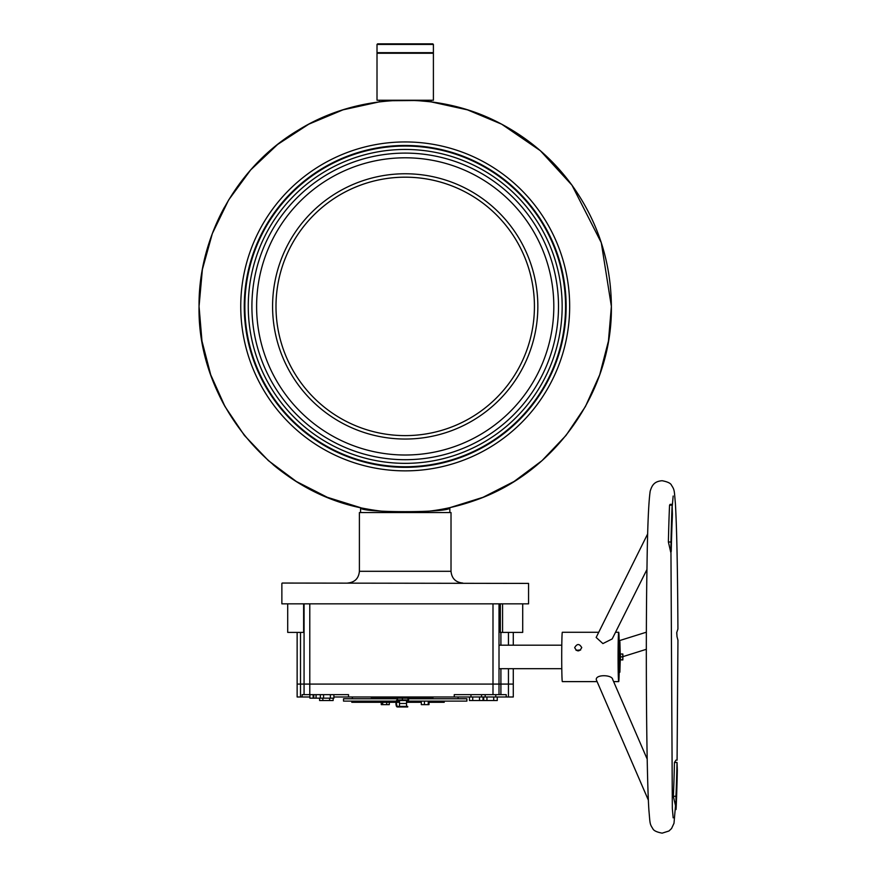 <?xml version="1.0" encoding="UTF-8"?>
<svg xmlns="http://www.w3.org/2000/svg" width="877" height="877" viewBox="0 0 877 877"><rect width="100%" height="100%" fill="white"/><g stroke="black" fill="none" stroke-linecap="round" stroke-linejoin="round"><path stroke-width="1.32" d="M431.056 100.241L431.056 101.864A206.161 206.161 0 0 1 456.895 106.819A206.161 206.161 0 0 0 401.984 100.263M372.868 510.019L378.656 510.852M244.266 306.402A160.94 160.94 0 0 1 405.207 145.461A160.94 160.94 0 0 1 566.147 306.402A160.94 160.94 0 0 1 405.207 467.342A160.94 160.94 0 0 1 244.266 306.402M569.666 306.402A164.459 164.459 0 0 1 405.207 470.861A164.459 164.459 0 0 1 240.747 306.402A164.459 164.459 0 0 1 405.207 141.942A164.459 164.459 0 0 1 569.666 306.402M449.846 507.673C452.642 512.99 357.849 513.012 360.568 507.673L327.34 497.303L296.316 481.462L268.406 460.644L244.409 435.441L225.005 406.555L210.721 374.797L201.973 341.076L199.046 306.402C197.226 402.598 271.738 492.677 366.575 508.912C403.497 515.775 439.651 512.924 475.049 500.383C555.294 472.736 612.552 391.274 611.379 306.402L608.441 341.087L599.704 374.797L585.419 406.544L566.005 435.441L541.997 460.655L514.086 481.473L483.074 497.292L449.846 507.673L449.846 512.563M430.552 101.798L417.167 100.581M415.676 100.504L391.109 100.723L379.368 101.864L343.039 109.833L308.77 124.183L277.647 144.431L250.647 169.963L228.634 199.978L212.355 233.523L202.379 269.469L199.046 306.402C198.334 235.661 237.897 165.578 298.871 129.774C359.044 92.644 439.487 90.474 501.677 124.194C529.774 139.18 553.212 159.526 572.001 185.222C597.906 221.464 611.028 261.85 611.379 306.402L601.282 242.688L572.001 185.222L540.331 150.691L501.677 124.194L467.485 109.866L431.056 101.864M282.219 583.052L528.557 583.402L282.219 583.052M528.557 603.847L281.868 603.847L528.557 603.847L528.557 583.402M462.771 583.052C455.634 582.35 451.721 578.436 451.019 571.3L359.395 571.3L359.395 512.563L404.615 512.563M405.81 512.563L451.019 512.563L451.019 571.3M381.605 53.245L377.011 53.245L377.011 100.241L433.402 100.241L433.402 53.245L381.605 53.245M377.011 44.442L377.603 43.85L432.81 43.85L433.402 44.442L377.011 44.442L377.011 52.664L433.402 52.664L433.402 44.442M454.988 425.652A129.215 129.215 0 0 0 524.457 256.632A129.215 129.215 0 0 0 275.992 306.402A129.215 129.215 0 0 1 405.207 177.187A129.215 129.215 0 0 1 534.433 306.402A129.215 129.215 0 0 1 405.207 435.617A129.215 129.215 0 0 1 275.992 306.402A129.215 129.215 0 0 1 405.207 177.187A129.215 129.215 0 0 1 534.433 306.402M537.842 306.402A132.635 132.635 0 0 1 405.207 439.037A132.635 132.635 0 0 1 272.583 306.402A132.635 132.635 0 0 1 405.207 173.767A132.635 132.635 0 0 1 537.842 306.402M256.61 306.402A148.608 148.608 0 0 1 405.207 157.794A148.608 148.608 0 0 1 553.815 306.402A148.608 148.608 0 0 1 405.207 455.01A148.608 148.608 0 0 1 256.61 306.402M251.907 306.402A153.3 153.3 0 0 1 405.207 153.102A153.3 153.3 0 0 1 558.506 306.402A153.3 153.3 0 0 1 405.207 459.701A153.3 153.3 0 0 1 251.907 306.402M562.157 306.402A156.95 156.95 0 0 1 405.207 463.352A156.95 156.95 0 0 1 248.257 306.402A156.95 156.95 0 0 1 405.207 149.452A156.95 156.95 0 0 1 562.157 306.402M565.555 306.402A160.348 160.348 0 0 1 405.207 466.75A160.348 160.348 0 0 1 244.858 306.402A160.348 160.348 0 0 1 405.207 146.053A160.348 160.348 0 0 1 565.555 306.402M304.067 632.394L287.711 632.394L287.711 604.198M522.714 604.198L522.714 632.394L500.328 632.394L500.328 604.198M500.91 668.691L500.91 684.082L513.286 684.082L297.139 684.082L300.504 684.082L300.504 632.394M500.91 645.198L500.91 632.394M497.259 696.996L493.729 696.996L493.729 700.526L497.259 700.526L497.259 696.996L508.452 696.996L508.452 668.691M508.452 645.198L508.452 632.394M506.204 696.996L506.204 694.65L500.91 694.65L500.91 684.082L304.067 684.082L304.067 604.198L304.067 684.082L300.504 684.082L300.504 696.996L309.899 696.996M500.91 694.65L454.242 694.65L454.242 696.996L348.542 696.996L348.542 694.65L302.127 694.65L302.127 696.996M297.139 632.394L297.139 696.996L300.504 696.996M304.067 694.65L304.067 684.082L304.067 694.65M513.286 668.691L513.286 696.996L508.452 696.996M333.896 696.996L348.542 696.996M483.698 700.526L483.041 700.526L483.041 696.996L486.943 696.996L486.943 700.526L483.698 700.526L483.698 696.996M454.242 696.996L472.725 696.996L472.725 700.526L469.48 700.526L469.48 696.996M580.64 650.021L576.046 650.296L580.64 650.021M675.86 801.512L673.996 823.262L671.563 828.513L668.976 830.99L662.146 833.15C656.588 832.087 653.453 830.541 652.74 828.513C649.627 823.788 650.098 823.492 648.881 809.953C646.513 774.523 645.56 647.303 647.018 565.413C647.533 526.945 648.596 502.192 650.186 491.153C651.907 485.759 653.891 481.352 662.146 480.728C667.715 481.791 670.85 483.337 671.563 485.365C674.676 490.1 674.205 490.386 675.422 503.924C676.792 528.568 677.625 570.247 677.921 628.995L676.781 632.438L677.011 636.647L676.715 632.69M581.725 647.632C579.423 643.521 577.077 643.521 574.676 647.632C576.989 651.94 579.335 651.94 581.725 647.632L581.725 647.412M647.697 533.83L596.163 637.458L602.905 643.586L612.19 638.927L646.952 569.502M612.738 679.785C612.771 674.566 595.231 674.183 596.305 679.785L648.388 800.197M619.184 641.668A24.666 0.614 90 0 0 618.702 632.273A24.666 0.614 90 0 0 618.132 647.632A24.666 0.614 90 0 0 618.702 681.615A24.666 0.614 90 0 0 619.184 672.21M598.421 632.273L562.332 632.273A24.666 0.614 90 0 0 561.762 647.632A24.666 0.614 90 0 0 562.332 681.615L597.007 681.615M677.921 640.122L677.011 636.647M677.318 769.831L677.022 762.442A157.411 3.903 -90 0 1 675.948 796.261L676.112 808.737A171.508 4.253 90 0 0 677.285 771.892L677.318 769.831M677.154 760.118L675.97 760.118L674.446 762.442A157.411 3.903 -90 0 1 673.361 796.261L675.63 806.248M676.584 790.594L675.937 806.588L676.452 789.914M677.197 769.25L677.154 765.72L677.055 769.94M677.066 766.334L677.077 765.72M677.044 768.986L677.154 768.252M677.033 778.721L676.967 770.313L676.989 778.721M676.869 784.455L676.858 777.603L676.836 784.455M676.792 787.206L676.627 782.624L676.792 787.206M676.035 806.73L676.463 790.594M672.396 514.043L672.144 505.141A171.508 4.253 90 0 0 670.971 541.997L671.234 551.436A157.411 3.903 -90 0 1 672.308 517.616L672.396 514.043M672.231 504.33L670.181 504.33L669.568 505.141A171.508 4.253 90 0 0 668.384 541.997L670.752 552.291M671.694 523.722L672.133 508.024L671.694 523.722M671.157 538.039L671.289 543.499L671.157 538.039M671.442 536.373L671.409 528.678L671.409 536.373M671.552 523.986L671.585 532.624L671.552 523.986M672.188 513.955L672.144 508.375M671.705 524.534L672.231 513.955M671.179 546.952L671.058 546.108M671.048 542.808L671.157 543.652M671.267 539.059L671.278 536.669L671.267 539.059M377.954 697.347L374.676 697.347M429.631 697.347L426.343 697.347M433.205 697.347L371.092 697.347M493.729 696.996L486.943 696.996M493.729 700.526L486.943 700.526M483.041 696.996L472.725 696.996M483.041 700.526L479.5 700.526L479.5 696.996M479.5 700.526L472.725 700.526M333.15 698.169L333.15 700.526L319.59 700.526L319.59 698.169M322.835 700.526L322.835 698.169M329.609 700.526L329.609 698.169M333.896 694.65L333.896 698.169L309.899 698.169L309.899 694.65M313.144 698.169L313.144 694.65M320.335 698.169L320.335 694.65M323.58 698.169L323.58 694.65M330.355 698.169L330.355 694.65M406.533 700.526L406.533 703.464L399.484 703.464L406.533 703.464L406.533 706.402M407.706 699.934L407.706 700.526L397.961 700.526A1.173 1.173 -90 0 0 396.832 701.381A7.641 7.63 -90 0 0 396.832 705.547A1.173 1.173 -90 0 0 397.961 706.402L407.706 706.402L407.706 706.983L397.533 706.983A1.173 1.173 90 0 1 396.426 706.204A8.222 8.222 90 0 1 396.426 700.723A1.173 1.173 90 0 1 397.533 699.934M398.311 706.402L398.311 706.983M398.311 700.526L398.311 699.934M397.983 700.526A1.173 1.173 -90 0 0 396.853 701.381A7.641 7.63 -90 0 0 396.853 705.547A1.173 1.173 -90 0 0 397.983 706.402M313.802 698.169L313.802 694.65M316.071 698.169L316.071 694.65M407.969 699.934L408.572 699.934L408.572 698.169L407.969 698.169L407.969 699.934L397.445 699.934L397.445 698.169L402.4 698.169L402.4 699.934M407.969 698.169L402.4 698.169M620.247 654.001L619.875 641.668L619.491 656.972L619.875 672.21L620.247 659.877M619.875 641.668L618.702 641.668L618.318 656.972L618.702 672.21L619.875 672.21M620.423 654.001L619.875 659.877L622.845 659.921L622.889 657.026L622.856 654.045L620.423 653.957L620.456 659.877M622.769 653.957L622.769 659.833L620.412 659.833M622.725 656.851L620.379 656.851M421.322 701.107L421.322 704.637L428.985 704.637L428.985 701.107M424.413 701.107L424.413 704.637M428.25 701.107L428.25 704.637M381.254 702.291L381.254 704.637L389.289 704.637L389.289 702.291M382.701 702.291L382.701 704.637M386.713 702.291L386.713 704.637M408.572 698.761L466.882 698.761L466.882 701.107L406.533 701.107M396.294 701.107L343.532 701.107L343.532 698.761L397.445 698.761M396.963 701.107L399.484 701.107M428.985 702.291L444.222 702.291L444.222 701.107M396.042 702.291L351.798 702.291L351.798 701.107M442.501 702.291L442.501 701.107M396.656 702.291L399.484 702.291M406.533 702.291L421.322 702.291M319.798 494.036A206.161 206.161 0 0 1 273.054 464.635A206.161 206.161 0 0 0 319.798 494.036M225.016 406.566A206.161 206.161 0 0 1 204.889 355.141A206.161 206.161 0 0 0 225.016 406.566M204.637 258.693A206.161 206.161 0 0 1 224.545 207.093A206.161 206.161 0 0 0 204.637 258.693M284.236 139.465A206.161 206.161 0 0 1 314.284 121.377A206.161 206.161 0 0 0 284.236 139.465M499.013 694.65L499.013 604.198M492.995 694.65L492.995 604.198M309.789 694.65L309.789 604.198M502.565 604.198L502.565 632.394M303.628 604.198L303.628 632.394M677.022 762.442L674.446 762.442M675.948 796.261L673.361 796.261M672.144 505.141L669.568 505.141M670.971 541.997L668.384 541.997M281.868 603.847L281.868 583.402M360.568 512.563L360.568 507.684M359.395 571.3C358.704 578.436 354.779 582.35 347.643 583.052M379.368 100.241L379.368 101.864M432.81 53.245L433.402 52.664M377.603 53.245L377.011 52.664M513.286 645.198L513.286 632.394M499.013 668.691L561.795 668.691M499.013 645.198L561.795 645.198M619.162 640.714L646.371 632.196M618.702 681.615L613.615 681.615M673.163 817.857L672.341 808.528L670.916 544.705M672.33 505.514L673.163 496.031M677.077 760.118L677.954 640.035M618.702 632.273L615.522 632.273M612.628 679.324L647.204 759.142M622.889 656.643L646.327 649.309M676.024 809.548L675.443 809.548M495.768 694.65L495.768 696.996M485.189 694.65L485.189 696.996M481.539 694.65L481.539 696.996M470.971 694.65L470.971 696.996M399.484 700.526L399.484 706.402M352.346 696.996L352.346 698.761M458.068 696.996L458.068 698.761M407.125 697.347L407.125 698.169M398.892 697.347L398.892 698.169"/></g></svg>
